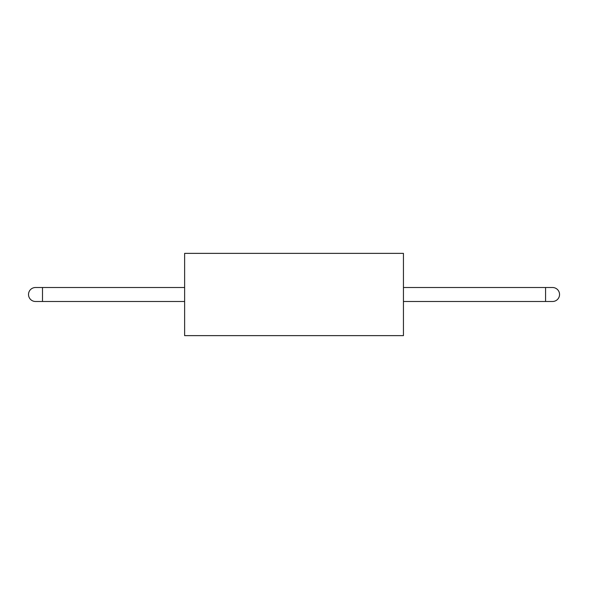 <?xml version="1.0" encoding="UTF-8"?>
<svg xmlns="http://www.w3.org/2000/svg" width="589" height="589" viewBox="0 0 589 589"><rect width="100%" height="100%" fill="white"/><g stroke="black" fill="none" stroke-linecap="round" stroke-linejoin="round"><path stroke-width="0.88" d="M403.443 253.373L403.443 335.627L184.622 335.627L184.622 253.373L403.443 253.373M35.502 287.513A6.987 6.987 0 0 0 28.515 294.5A6.987 6.987 0 0 0 35.502 301.487L42.496 301.487L42.496 287.513L35.502 287.513M545.569 294.5L545.569 301.487L552.563 301.487A6.987 6.987 0 0 0 559.55 294.5A6.987 6.987 0 0 0 552.563 287.513L545.569 287.513L545.569 294.5M184.622 287.513L42.496 287.513M184.622 301.487L42.496 301.487M403.443 301.487L545.569 301.487M403.443 287.513L545.569 287.513"/></g></svg>
